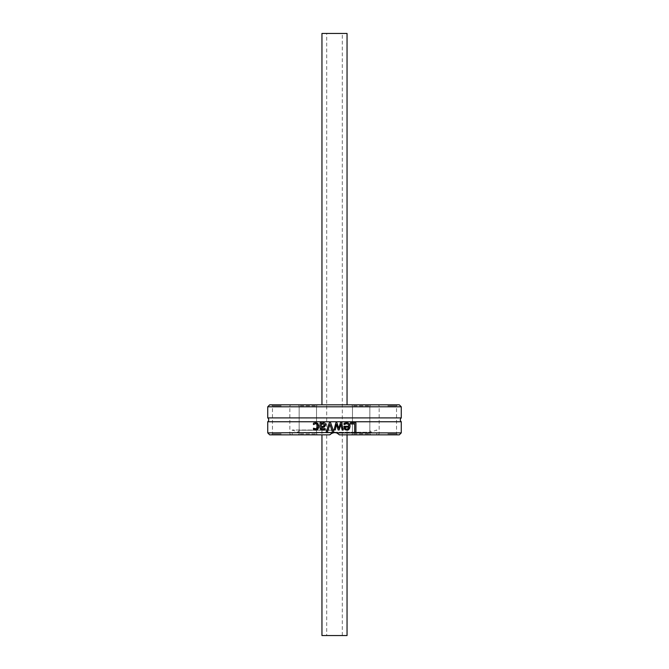 <?xml version="1.0" encoding="UTF-8"?>
<svg xmlns="http://www.w3.org/2000/svg" width="669" height="669" viewBox="0 0 669 669"><rect width="100%" height="100%" fill="white"/><g stroke="black" fill="none" stroke-linecap="round" stroke-linejoin="round"><path stroke-width="0.5" stroke-dasharray="3.35 2.51" d="M334.5 430.226L299.085 430.226L334.5 430.226M269.707 404.82L399.293 404.82M401.266 406.802L267.734 406.802M299.453 404.82L317.516 404.82L299.453 404.82M387.836 404.82L378.152 404.82L387.836 404.82M316.211 404.82L298.157 404.82L316.211 404.82M281.164 404.82L290.848 404.82L281.164 404.82M369.547 404.82L351.484 404.82L369.547 404.82M352.789 404.82L370.843 404.82L352.789 404.82M267.734 417.908L401.266 417.908M267.734 432.876L332.376 432.876L329.758 434.85L269.707 434.85M267.734 421.763L401.266 421.763M399.293 434.85L339.242 434.85L336.624 432.876L401.266 432.876M336.624 432.876L332.376 432.876M338.849 434.373L338.021 433.637M330.979 433.637L330.152 434.373M314.606 423.903L313.452 424.581L313.452 423.234L315.551 422.674M316.32 423.853L314.731 423.853M317.449 425.108L317.123 424.472M313.669 429.674L313.452 428.227L314.447 428.804M314.338 428.754L315.576 429.072L314.338 428.754M318.804 425.467L318.762 427.508M316.387 422.758L317.332 423.109M348.231 423.025L349.82 424.857M349.954 425.384L350.038 426.354M346.743 430.15L344.686 429.364M344.1 428.369L343.899 426.27L348.825 426.27M344.092 424.581L344.025 423.276L346.458 422.674M344.025 423.276L345.028 422.9M347.428 423.878L346.174 423.736M346.266 429.113L347.378 429.105M348.24 428.612L346.818 429.172L348.24 428.612L348.825 427.19L345.062 427.19M335.269 429.958L334.057 429.958L335.863 422.841L336.975 422.841M339.166 429.958L338.18 429.958L336.448 424.447M343.356 429.958L342.11 429.958L340.856 424.447M338.706 428.327L340.437 422.841L341.533 422.841M350.439 422.841L355.933 422.841L355.933 432.325L354.679 432.325L354.679 423.962L350.439 423.962L350.439 422.841M320.117 428.361L320.058 422.841L321.262 422.841L321.262 423.594M323.11 430.125L320.56 429.339M320.518 429.281L320.25 428.837M324.774 429.891L324.264 430M325.084 428.578L325.151 429.799M322.182 427.449L321.262 427.516L321.747 428.821L322.985 429.063M321.262 427.75L321.747 428.821M324.983 423.159L325.728 424.899L324.432 426.981M322.124 422.984L323.57 422.641M322.257 423.92L321.262 424.589L321.262 426.563L321.965 426.496M322.475 426.446L323.395 426.27M323.144 423.745L322.391 423.87M323.863 423.878L323.386 423.753M324.406 425.484L324.49 424.982M329.951 424.447L327.325 432.325L326.037 432.325M329.307 422.841L330.662 422.841L333.931 432.325L332.577 432.325M329.758 434.85L292.228 434.85L329.758 434.85C332.919 431.731 336.081 431.731 339.242 434.85L376.772 434.85L339.242 434.85M369.547 434.85L351.484 434.85L369.547 434.85M352.789 434.85L370.843 434.85L352.789 434.85M387.836 434.85L378.152 434.85L387.836 434.85M316.211 434.85L298.157 434.85L316.211 434.85M299.453 434.85L317.516 434.85L299.453 434.85M281.164 434.85L290.848 434.85L281.164 434.85M334.5 430.016L292.228 430.016L334.5 430.016M300.306 405.815L316.521 405.815L300.306 405.815M300.306 433.863L316.521 433.863L300.306 433.863M353.642 405.815L369.857 405.815L353.642 405.815M353.642 433.863L369.857 433.863L353.642 433.863M387.836 405.815L396.525 405.815L387.836 405.815M387.836 433.863L396.525 433.863L387.836 433.863M368.694 405.815L352.479 405.815L368.694 405.815M315.358 405.815L299.143 405.815L315.358 405.815M281.164 405.815L272.475 405.815L281.164 405.815M281.164 433.863L272.475 433.863L281.164 433.863M334.5 432.241L370.651 432.241L334.5 432.241M326.698 635.55L342.302 635.55L326.698 635.55L326.698 33.45L342.302 33.45L326.698 33.45M347.044 33.45L321.956 33.45M321.956 430.226L321.956 434.85M347.044 635.55L321.956 635.55M347.044 434.85L347.044 430.226M299.085 430.226L298.349 432.241L292.228 430.016L292.228 434.85M369.915 430.226L370.651 432.241L376.772 430.016L376.772 434.85M316.521 405.815L317.516 404.82L316.521 405.815L316.521 433.863L317.516 434.85L316.521 433.863L316.521 405.815M299.143 405.815L298.157 404.82L299.143 405.815L299.143 433.863L298.157 434.85L299.143 433.863L299.143 405.815M369.857 405.815L370.843 404.82L369.857 405.815L369.857 433.863L370.843 434.85L369.857 433.863L369.857 405.815M352.479 405.815L351.484 404.82L352.479 405.815L352.479 433.863L351.484 434.85L352.479 433.863L352.479 405.815M397.511 434.85L396.525 433.863L396.525 405.815L397.511 404.82M378.152 434.85L379.147 433.863L379.147 405.815L378.152 404.82M290.848 434.85L289.853 433.863L289.853 405.815L290.848 404.82M271.489 434.85L272.475 433.863L272.475 405.815L271.489 404.82M342.302 635.55L342.302 33.45"/><path stroke-width="1" d="M401.266 406.802L399.293 404.82L269.707 404.82L267.734 406.802L401.266 406.802L401.266 417.908L267.734 417.908A2.367 2.367 0 0 1 267.734 421.763L267.734 432.876L334.5 432.483L336.624 432.876L338.849 434.373M267.734 432.876L269.707 434.85L329.758 434.85L332.376 432.876M334.5 429.958L334.057 429.958L335.863 422.841L336.975 422.841L338.706 428.327L340.437 422.841L341.533 422.841L343.356 429.958L342.11 429.958L340.856 424.447L339.166 429.958L338.18 429.958L336.448 424.447L335.269 429.958L334.5 429.958M339.242 434.85L399.293 434.85L401.266 432.876L401.266 421.763L267.734 421.763M401.266 432.876L336.624 432.876M327.325 432.325L326.037 432.325L329.307 422.841L330.662 422.841L333.931 432.325L332.577 432.325L329.951 424.447L327.325 432.325M321.262 427.75L321.747 428.821L321.262 427.75L321.747 428.821L321.262 427.75L321.747 428.821L325.151 428.578L325.151 429.799L322.976 430.125L320.836 429.59L320.058 427.7L320.058 422.841L321.262 422.841L321.262 423.594L323.57 422.641L325.101 423.268L325.728 424.899L324.432 426.981L321.262 427.834M350.439 422.841L355.933 422.841L355.933 432.325L354.679 432.325L354.679 423.962L350.439 423.962L350.439 422.841M346.417 422.674L344.025 423.276L346.458 422.674C348.775 422.775 349.962 423.995 350.038 426.354C349.569 429.172 348.465 430.435 346.743 430.15L344.686 429.364L343.899 426.27L348.825 426.27C349.051 424.932 348.273 424.079 346.467 423.72L344.025 424.581L344.025 423.276L348.039 422.942M313.518 428.227L315.576 429.072C316.654 429.289 317.349 428.394 317.633 426.379C317.441 424.481 316.755 423.594 315.576 423.72L313.452 424.581L313.452 423.234L314.38 422.858L317.951 423.594L318.87 426.379L317.951 429.147L315.551 430.117L313.452 429.573L313.452 428.227L316.47 428.862L317.633 426.379L317.449 425.108M338.021 433.637L336.783 432.935M336.758 432.927L334.5 432.483L330.979 433.637M330.152 434.373L329.758 434.85M313.452 423.234L314.38 422.858L313.452 423.234M317.123 424.472L316.32 423.853M314.338 428.754L315.492 429.072M315.877 430.1L314.94 430.067M318.762 427.508L317.507 429.54M317.114 429.774L316.261 430.05M317.407 423.151L318.804 425.467M315.551 422.674L316.387 422.758M349.82 424.857L349.954 425.384M350.038 426.354L349.519 428.57L348.089 429.891M348.047 429.908L346.743 430.15M345.346 429.858L344.1 428.369M346.467 423.72L344.092 424.581M348.825 426.27L348.599 425.007M348.582 424.957L348.181 424.363M345.062 427.19L345.472 428.62L346.818 429.172L348.24 428.612L348.825 427.19L345.062 427.19L345.731 428.871M345.472 428.62L346.818 429.172L348.549 428.185M346.818 429.172L347.922 428.871M336.448 424.447L335.269 429.958M340.856 424.447L339.166 429.958M341.533 422.841L343.356 429.958M336.975 422.841L338.706 428.327M320.25 428.837L320.117 428.361M324.264 430L323.562 430.1M322.985 429.063L325.084 428.578M324.022 427.14L323.311 427.315M323.16 427.34L322.182 427.449M325.101 423.268L325.527 423.92M325.678 424.363L325.728 424.899M321.262 423.594L322.124 422.984M321.965 426.496L322.475 426.446M323.386 423.753L321.262 424.589L321.262 426.563L323.395 426.27L324.457 424.598M323.144 423.745L324.49 424.982L323.921 426.028M326.037 432.325L329.307 422.841M332.577 432.325L329.951 424.447M321.956 404.82L321.956 33.45L347.044 33.45L347.044 404.82M321.956 434.85L321.956 635.55L347.044 635.55L347.044 434.85M267.734 406.802L267.734 417.908M401.266 421.763C399.97 420.475 399.97 419.195 401.266 417.908"/></g></svg>
